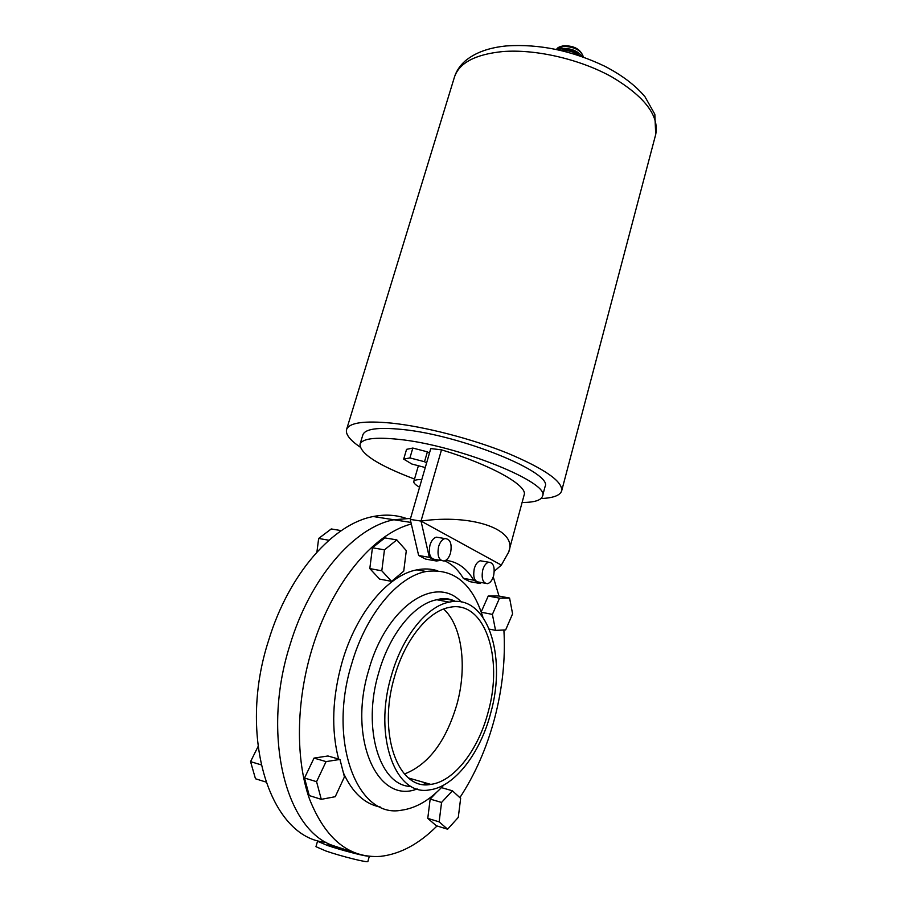 <?xml version="1.0" encoding="UTF-8"?>
<svg xmlns="http://www.w3.org/2000/svg" width="907" height="907" viewBox="0 0 907 907"><rect width="100%" height="100%" fill="white"/><g stroke="black" fill="none" stroke-linecap="round" stroke-linejoin="round"><path stroke-width="1.36" d="M367.584 856.129C362.052 855.618 340.408 849.882 327.563 845.517L317.518 841.254L315.953 846.684L325.976 851.027C341.746 856.469 368.503 863.101 367.879 861.469L369.319 856.333M353.118 852.183L333.98 846.764L327.903 844.19L334.207 845.982C285.512 831.039 261.307 734.477 289.9 645.24C310.217 577.249 354.716 527.114 393.933 519.756L410.542 518.396L393.933 519.756C354.716 527.114 310.217 577.249 289.9 645.24C261.307 734.477 285.512 831.039 334.207 845.982L352.766 852.036M443.648 609.028C462.094 625.717 467.4 666.758 456.89 704.433C445.927 741.461 428.433 764.646 404.42 774.011M488.159 712.063C478.442 749.624 454.237 781.517 430.78 784.385C398.377 791.21 377.244 733.808 394.534 676.769C404.862 639.662 428.206 611.159 449.135 607.441C484.349 599.312 503.839 657.133 488.159 712.063M391.393 675.59C402.368 636.249 427.095 606.114 449.237 602.146C486.685 593.473 507.308 654.831 490.721 713.027C480.438 752.878 454.736 786.822 429.748 789.838C395.463 797.038 373.004 736.144 391.393 675.59M443.886 784.974C430.417 799.793 416.234 808.216 401.348 810.234C357.211 818.817 327.586 741.166 351.655 663.947C365.929 614.186 397.776 576.625 426.131 571.512C453.387 567.997 472.309 583.19 482.875 617.089M338.606 759.057C331.055 729.625 332.257 697.177 342.222 661.713C356.496 612.225 388.445 574.891 416.914 569.845C424.057 568.44 430.836 568.712 437.265 570.673M437.027 825.96C419.057 843.998 400.202 854.133 380.464 856.367C349.32 858.453 325.681 839.383 309.548 799.169C295.433 759.476 296.056 702.233 311.634 650.319C331.293 583.768 373.401 533.69 411.325 524.008M493.261 576.92L499.009 596.08M503.895 630.002C505.596 658.754 502.489 688.254 494.587 718.48C486.776 747.787 475.211 774.17 459.872 797.65M436.131 792.741L430.167 799.09L427.764 818.375L436.29 825.733L447.616 829.213L458.284 817.388L460.643 798.353L452.389 790.779L441.414 787.616M369.807 568.598L379.636 579.108L391.575 581.364L403.728 571.161L406.302 550.64L396.801 539.892L384.84 537.896L372.437 547.771L369.807 568.598L381.802 570.809L391.575 581.364M380.543 807.105C364.784 804.158 352.404 792.741 343.402 772.843M509.587 598.053L499.519 598.155L492.399 614.402L495.539 630.376L505.653 629.923L512.591 613.846L509.587 598.053L498.362 595.956L488.227 596.046L481.209 611.896M304.514 778.025L309.264 795.575L321.282 799.339L335.25 796.697L344.433 776.891L339.966 759.442L327.971 755.985L314.026 758.093L304.514 778.025L316.577 781.687L321.282 799.339M396.801 539.892L384.455 549.846L372.437 547.771M384.455 549.846L381.802 570.809M495.539 630.376L489.338 629.118M499.519 598.155L488.227 596.046M492.399 614.402L481.334 612.236M452.389 790.779L441.562 802.446L439.147 821.855L447.616 829.213M439.147 821.855L427.764 818.375M441.562 802.446L430.167 799.09M339.966 759.442L326.067 761.608L314.026 758.093M326.067 761.608L316.577 781.687M405.973 518.328C395.758 514.813 384.851 514.212 373.253 516.525C333.708 523.69 288.993 573.133 268.665 640.274C237.044 736.983 270.331 838.794 326.305 842.32M316.917 552.046L318.652 538.463L328.924 540.243M318.652 538.463L331.259 528.951L341.293 530.629M261.001 764.805L250.559 761.631L255.479 778.773L265.762 781.981M250.559 761.631L257.951 746.778M493.601 575.809C495.109 567.204 493.476 562.68 488.726 562.215C486.073 562.975 484.077 565.583 482.728 570.027C481.22 578.655 482.83 583.201 487.558 583.666C490.245 582.895 492.252 580.276 493.601 575.809M482.785 561.206L480.325 560.787C477.66 561.546 475.653 564.131 474.304 568.564C472.796 577.147 474.418 581.682 479.179 582.147L485.109 583.224M450.552 552.941C452.162 543.781 450.291 538.985 444.963 538.565C442.14 539.393 440.02 542.069 438.603 546.592C436.993 555.776 438.841 560.583 444.147 561.014C447.015 560.175 449.146 557.488 450.552 552.941M439.226 537.636L436.346 537.171C433.501 537.987 431.381 540.651 429.963 545.152C428.353 554.29 430.213 559.086 435.541 559.517L441.267 560.515M414.51 479.066C378.344 465.348 360.181 453.749 360.011 444.283C362.165 438.546 375.079 436.902 398.763 439.362C458.216 445.28 551.15 483.023 542.477 496.265C541.071 500.358 534.28 502.433 522.092 502.489M360.011 444.283L362.879 434.804C365.09 428.875 378.026 427.084 401.71 429.408C461.153 434.975 553.814 472.989 545.039 486.685L542.477 496.265M429.328 557.34L421.018 521.072C471.685 513.713 518.226 529.303 508.691 552.068L524.155 494.893C527.999 485.733 491.333 464.94 441.505 449.838L430.768 448.58L410.247 519.405L418.649 555.492L425.802 559.143L436.448 561.002L429.328 557.34L418.649 555.492M429.453 453.126L427.39 451.833L412.821 448.058L406.563 449.35L403.694 459.123L411.869 464.033L425.281 467.536M481.334 582.543L480.2 583.53L469.815 581.648L463.307 578.315C458.296 569.925 452.083 564.109 444.668 560.866M463.307 578.315L473.726 580.197C466.549 568.145 457.23 561.535 445.745 560.356M480.2 583.53L473.726 580.197M441.505 449.838L421.018 521.072L410.247 519.405M508.691 552.068L501.356 565.095L494.281 571.251M440.53 560.39L436.448 561.002M421.018 521.072L501.356 565.095M426.596 462.989L424.521 461.72L427.39 451.833M424.521 461.72L409.93 457.922L412.821 448.058M409.93 457.922L403.694 459.123M360.056 447.015C349.921 440.076 345.42 434.26 346.553 429.578C349.07 422.651 364.138 420.508 391.756 423.138C424.998 426.653 472.309 438.92 507.965 453.341C544.858 468.964 562.759 481.458 561.671 490.857C560.163 495.437 553.27 498 541.003 498.555M578.961 55.565C574.086 51.926 568.496 50.214 562.181 50.418L561.24 50.52M579.528 55.758C575.809 51.665 570.582 49.636 563.848 49.681L560.651 50.384M582.237 56.688C578.247 51.211 571.75 48.434 562.771 48.366L557.862 49.749M421.778 479.633C416.937 479.474 414.272 480.086 413.807 481.481C413.479 482.932 415.406 484.86 419.567 487.24M455.076 601.477C449.407 599.062 443.33 598.484 436.845 599.742C414.578 603.631 389.749 633.528 378.752 672.586C361.746 728.423 379.852 786.539 411.325 786.471M424.669 784.589L427.594 783.467M417.197 788.931C377.539 804.951 347.528 738.547 368.843 669.751C386.461 606.08 435.825 574.244 461.255 601.976M454.441 77.106C456.357 71.029 459.883 65.701 465.019 61.109C475.03 52.651 488.93 47.583 506.73 45.906C539.302 43.808 571.966 50.577 604.708 66.222C621.896 75.088 635.319 85.269 644.99 96.766L654.843 114.282L655.716 134.44C659.332 115.722 644.65 96.516 611.658 76.823C579.652 59.068 535.311 48.899 502.546 51.586C475.223 54.397 459.191 62.9 454.441 77.106L346.553 429.578M583.405 57.107C581.41 50.452 574.721 46.858 563.349 46.325L556.649 49.488M423.263 784.453L426.245 783.081M430.78 784.385L408.581 778.002M449.237 602.146L436.845 599.742C443.296 597.838 449.543 598.405 455.597 601.466M426.131 571.512L416.914 569.845M410.962 522.432L373.253 516.525M488.726 562.215L480.325 560.787M444.963 538.565L436.346 537.171M655.716 134.44L561.671 490.857M583.416 57.118C580.809 49.341 574.244 45.565 563.735 45.792C559.438 46.563 557.068 47.788 556.626 49.477M418.388 465.745L413.807 481.481"/></g></svg>
